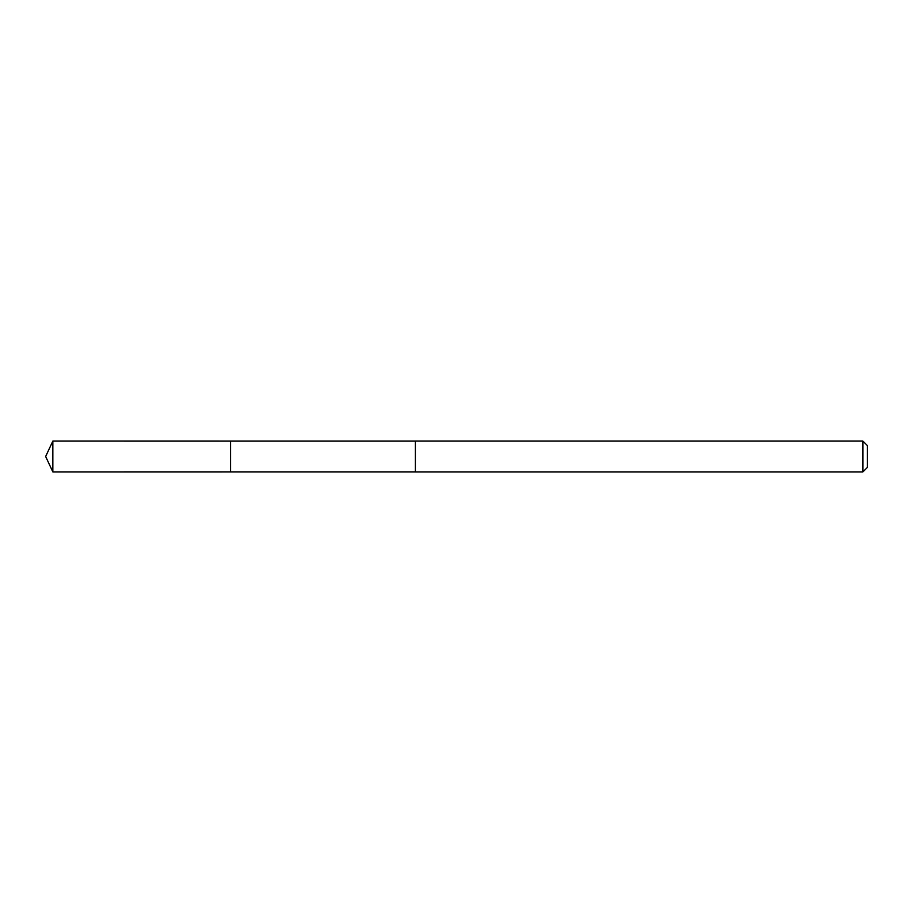 <?xml version="1.0" encoding="UTF-8"?>
<svg xmlns="http://www.w3.org/2000/svg" width="913" height="913" viewBox="0 0 913 913"><rect width="100%" height="100%" fill="white"/><g stroke="black" fill="none" stroke-linecap="round" stroke-linejoin="round"><path stroke-width="0.68" stroke-dasharray="4.57 3.42" d="M230.533 449.173L230.533 471.895L230.533 449.173M52.84 471.907L52.84 441.093M415.415 449.185L415.415 471.907L415.415 449.185M862.899 471.907L862.899 441.093M867.35 467.456L867.35 445.544"/><path stroke-width="1.37" d="M230.533 471.895L230.533 441.105L52.84 441.093L52.84 471.907L230.533 471.895L230.533 441.105L415.415 441.116L415.415 471.884L52.84 471.907L45.65 456.5L52.84 471.907M415.415 463.827L415.415 471.907L862.899 471.907L862.899 441.093L415.415 441.093L415.415 463.827M862.899 441.093L867.35 445.544L867.35 467.456L862.899 471.907M45.65 456.5L52.84 441.093"/></g></svg>
